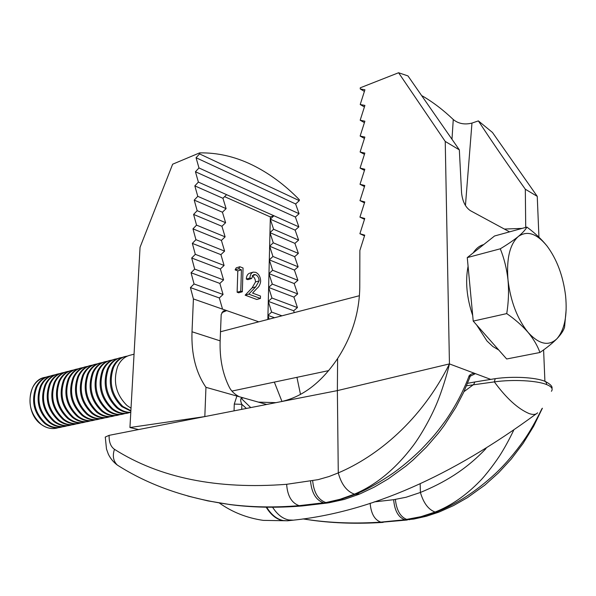 <?xml version="1.0" encoding="UTF-8"?>
<svg xmlns="http://www.w3.org/2000/svg" width="596" height="596" viewBox="0 0 596 596"><rect width="100%" height="100%" fill="white"/><g stroke="black" fill="none" stroke-linecap="round" stroke-linejoin="round"><path stroke-width="0.89" d="M44.424 377.454C27.185 380.688 24.637 412.901 41.027 424.285C45.944 427.928 51.032 429.247 56.3 428.233L56.389 428.211M46.287 377.082L44.506 377.432C39.232 378.877 35.201 382.401 32.415 387.989C27.349 402.002 30.24 414.101 41.102 424.27C46.019 427.913 51.107 429.224 56.374 428.219L58.222 427.719M50.764 375.92L48.112 376.501C42.837 377.946 38.815 381.47 36.028 387.08C30.962 401.13 33.868 413.266 44.737 423.473C49.662 427.131 54.75 428.457 60.025 427.444L62.744 426.758M48.969 376.277C43.687 377.722 39.664 381.254 36.877 386.864C31.812 400.929 34.717 413.073 45.594 423.287C50.518 426.952 55.614 428.271 60.881 427.265M55.279 374.75L52.604 375.331C47.33 376.776 43.299 380.315 40.513 385.94C35.462 400.05 38.375 412.231 49.267 422.49C54.191 426.162 59.287 427.496 64.562 426.483L67.303 425.79M53.461 375.108C48.187 376.553 44.156 380.092 41.37 385.724C36.319 399.842 39.239 412.037 50.124 422.303C55.056 425.976 60.151 427.31 65.426 426.304M59.823 373.573L57.127 374.161C51.852 375.607 47.822 379.153 45.043 384.8C39.992 398.955 42.919 411.188 53.826 421.491C58.758 425.186 63.861 426.527 69.136 425.514L71.9 424.814M57.991 373.93C52.716 375.383 48.686 378.929 45.907 384.576C40.863 398.746 43.791 410.987 54.698 421.305C59.63 425 64.733 426.341 70.008 425.335M64.405 372.388L61.693 372.977C56.411 374.422 52.381 377.976 49.61 383.645C44.566 397.852 47.509 410.137 58.423 420.493C63.362 424.203 68.466 425.551 73.74 424.546L76.534 423.838M62.565 372.746C57.283 374.199 53.253 377.752 50.481 383.422C45.438 397.644 48.38 409.936 59.302 420.299C64.241 424.017 69.352 425.365 74.627 424.359M69.032 371.189L66.29 371.777C61.008 373.23 56.985 376.799 54.206 382.483C49.177 396.742 52.128 409.072 63.064 419.48C68.004 423.212 73.114 424.568 78.389 423.562L81.205 422.847M67.169 371.554C61.887 372.999 57.857 376.568 55.085 382.26C50.057 396.526 53.007 408.871 63.943 419.286C68.89 423.018 74.001 424.382 79.283 423.369M73.688 369.982L70.931 370.578C65.642 372.023 61.619 375.607 58.848 381.306C53.826 395.625 56.791 408.007 67.735 418.459C72.69 422.214 77.8 423.577 83.075 422.571L85.913 421.849M71.811 370.347C66.528 371.8 62.506 375.376 59.734 381.082C54.713 395.409 57.678 407.798 68.629 418.265C73.584 422.02 78.694 423.391 83.976 422.378M78.389 368.768L75.603 369.364C70.321 370.816 66.29 374.4 63.526 380.129C58.512 394.492 61.485 406.926 72.451 417.431C77.406 421.201 82.524 422.579 87.806 421.566L90.659 420.836M76.497 369.133C71.215 370.585 67.184 374.169 64.42 379.898C59.406 394.276 62.386 406.718 73.353 417.237C78.307 421.007 83.425 422.385 88.707 421.379M83.127 367.538L80.318 368.142C75.029 369.595 71.006 373.185 68.242 378.937C63.243 393.353 66.231 405.839 77.204 416.395C82.166 420.187 87.284 421.573 92.566 420.56L95.449 419.822M81.22 367.911C75.93 369.356 71.907 372.954 69.143 378.706C64.144 393.137 67.132 405.63 78.113 416.202C83.075 419.986 88.201 421.379 93.475 420.366M87.903 366.302L85.072 366.905C79.782 368.358 75.759 371.964 73.003 377.73C68.004 392.205 71.006 404.744 82.002 415.352C86.964 419.159 92.089 420.553 97.371 419.547L100.277 418.802M85.98 366.674C80.691 368.119 76.668 371.733 73.911 377.499C68.92 391.982 71.922 404.535 82.911 415.151C87.88 418.966 93.006 420.359 98.288 419.353M92.723 365.057L89.862 365.661C84.572 367.114 80.557 370.734 77.8 376.523C72.816 391.043 75.826 403.634 86.83 414.302C91.806 418.124 96.932 419.532 102.214 418.519L105.142 417.766M90.778 365.43C85.489 366.875 81.466 370.496 78.709 376.285C73.733 390.82 76.75 403.425 87.754 414.101C92.73 417.923 97.856 419.338 103.138 418.325M97.58 363.798L94.697 364.409C89.407 365.862 85.384 369.49 82.635 375.294C77.659 389.873 80.683 402.523 91.709 413.237C96.686 417.081 101.819 418.496 107.101 417.491L110.051 416.731M95.621 364.171C90.331 365.624 86.308 369.252 83.559 375.063C78.59 389.65 81.615 402.307 92.641 413.035C97.617 416.88 102.75 418.303 108.032 417.289M102.475 362.532L99.569 363.143C94.28 364.596 90.264 368.239 87.515 374.065C82.553 388.696 85.586 401.399 96.626 412.164C101.611 416.03 106.744 417.453 112.026 416.448L114.998 415.68M100.501 362.904C95.211 364.357 91.195 368 88.446 373.826C83.485 388.473 86.524 401.183 97.565 411.963C102.549 415.829 107.682 417.26 112.964 416.246M107.414 361.25L104.479 361.869C99.197 363.322 95.174 366.972 92.432 372.82C87.485 387.504 90.532 400.259 101.581 411.084C106.572 414.965 111.705 416.403 116.987 415.397L119.99 414.622M105.418 361.623C100.135 363.076 96.112 366.734 93.371 372.582C88.424 387.281 91.479 400.043 102.527 410.875C107.518 414.764 112.659 416.202 117.941 415.196M112.398 359.962L109.441 360.587C104.151 362.04 100.135 365.698 97.394 371.569C92.454 386.312 95.516 399.119 106.58 409.996C111.579 413.9 116.712 415.345 122.001 414.332L125.026 413.55M110.387 360.342C105.097 361.794 101.082 365.452 98.34 371.323C93.408 386.081 96.47 398.903 107.541 409.787C112.532 413.691 117.673 415.144 122.955 414.131M117.419 358.658L114.432 359.284C109.15 360.736 105.134 364.409 102.4 370.302C97.476 385.098 100.553 397.964 111.623 408.893C116.622 412.819 121.77 414.272 127.052 413.266L130.099 412.477M115.386 359.038C110.104 360.491 106.088 364.163 103.354 370.056C98.429 384.867 101.514 397.741 112.592 408.685C117.591 412.611 122.731 414.071 128.013 413.065M122.485 357.347L119.476 357.98C114.186 359.433 110.178 363.113 107.451 369.028C102.534 383.876 105.626 396.802 116.712 407.783C121.234 411.374 125.92 412.916 130.785 412.41M120.437 357.727C115.147 359.179 111.139 362.867 108.412 368.782C103.503 383.645 106.595 396.578 117.688 407.575C121.875 410.912 126.24 412.484 130.792 412.283M127.596 356.028L124.557 356.661C119.274 358.114 115.266 361.809 112.54 367.739C107.638 382.647 110.744 395.625 121.845 406.666L130.859 411.098M125.532 356.408C120.243 357.861 116.235 361.556 113.516 367.494C108.614 382.416 111.72 395.401 122.828 406.45L130.882 410.674M134.048 354.195L129.69 355.328C124.4 356.78 120.399 360.483 117.68 366.443C112.793 381.41 115.907 394.44 127.022 405.541L131.023 408.2M498.77 350.031L492.817 346.492L486.977 340.979L476.606 324.924M472.702 315.537C466.713 297.873 465.171 281.446 468.076 266.27M473.231 252.86C476.092 248.458 479.527 245.708 483.542 244.621L483.699 244.576M539.931 352.497L506.675 358.986L473.224 321.095L467.264 257.591L494.546 235.994L526.879 227.091C525.501 229.728 522.632 232.88 518.267 236.537C513.633 240.277 507.643 244.36 500.297 248.8C504.194 258.522 506.764 268.893 508.001 279.926C506.347 258.783 509.774 244.315 518.267 236.537C527.155 230.287 536.728 233.431 546.986 245.962C556.917 259.32 563.123 275.926 565.589 295.78C567.474 315.537 564.576 329.864 556.91 338.759C548.655 346.514 539.045 344.391 528.086 332.389C517.291 318.905 510.593 301.42 508.001 279.926C508.984 291.042 508.559 302.269 506.742 313.593C515.145 319.441 522.26 325.707 528.086 332.389C533.576 339.035 537.525 345.74 539.931 352.497C546.964 347.662 552.626 343.08 556.91 338.759C560.948 334.483 563.496 330.653 564.546 327.286L566.148 309.734M546.986 245.962C541.526 239.197 534.821 232.902 526.879 227.091M473.224 321.095L506.742 313.593M467.264 257.591L500.297 248.8M452.006 138.898L453.265 119.52C443.327 110.022 433.009 102.154 422.311 95.911M364.417 122.634L360.178 120.228L364.901 105.418L360.215 104.524L364.916 89.78L360.252 88.946L360.26 87.813L398.59 72.749L445.234 141.438L449.444 363.91L337.366 390.611L338.275 472.904C377.283 456.357 421.223 420.538 449.444 363.91C447.365 373.431 441.643 391.952 436.793 403.44C430.99 417.423 421.178 434.901 413.319 445.458C395.796 468.739 376.165 484.973 354.426 494.158L339.973 499.306L324.179 502.964L340.77 499.455L355.365 494.322C366.994 489.517 379.682 482.387 393.427 472.926C402.62 466.348 411.791 458.615 420.955 449.727C433.694 436.421 436.898 432.435 445.875 420.202C455.836 405.63 463.621 390.745 469.238 375.555C471.384 373.707 473.44 373.074 475.399 373.64L449.444 363.91M364.424 138.428L360.14 136.052L364.879 121.182L360.178 120.228M364.439 154.349L360.103 152.01L364.856 137.073L360.14 136.052M364.454 170.396L360.066 168.087L364.841 153.09L360.103 152.01M364.461 186.563L360.021 184.298L364.819 169.242L360.066 168.087M364.476 202.871L359.984 200.643L364.797 185.52L360.021 184.298M364.491 219.306L359.947 217.123L364.774 201.932L359.984 200.643M364.506 235.867L359.902 233.729L364.759 218.479L359.947 217.123M105.254 437.606L105.283 437.047L109.113 435.341L280.746 401.711C302.366 397.078 321.319 382.677 337.612 358.524C351.968 336.39 359.358 312.632 359.775 287.242L359.865 250.476L364.737 235.159L359.902 233.729M364.394 91.419L360.252 88.946M470.393 376.121L475.399 373.64L490.59 379.339M544.908 381.276L543.604 349.882M538.94 237.171L537.249 196.36L525.314 189.23L525.724 227.411M445.234 141.438L459.337 149.857L461.557 192.687C462.444 201.254 465.379 207.244 470.356 210.649L509.558 231.859M537.249 196.36L492.452 132.454L478.372 120.891C492.013 141.714 507.658 164.489 525.314 189.23M453.265 119.52C458.406 123.715 464.642 124.899 471.965 123.089L478.372 120.891M459.337 149.857L407.969 75.916L398.59 72.749M513.663 430.29C509.58 438.775 505.512 446.307 501.452 452.893C496.602 461.043 485.129 476.033 479.795 481.225C465.819 495.552 450.919 505.825 435.08 512.046L420.947 516.68L404.751 519.757L419.547 517.335L435.765 512.24C456.029 504.469 475.854 491.64 495.246 473.753C505.192 464.411 514.87 453.072 524.279 439.736C529.68 432.018 535.558 421.692 541.906 408.752M303.006 518.922L312.162 520.271C334.006 523.199 357.093 523.862 381.447 522.252L380.829 522.133C356.445 523.735 333.246 523.05 311.224 520.092L303.103 518.907M420.165 483.84L420.411 492.46C443.536 482.894 465.275 470.475 486.045 448.505M207.237 500.737L229.907 504.574C251.803 507.42 275.114 507.837 299.84 505.81L299.125 505.669C274.369 507.688 250.931 507.256 228.819 504.365L207.825 500.878L187.785 496.028M337.612 358.524L337.366 390.611L280.746 401.711M370.131 503.218C371.062 513.655 374.631 519.958 380.829 522.133L404.751 519.757C398.284 517.306 394.589 510.616 393.651 499.694L406.107 497.243L420.411 492.46C423.51 503.039 428.397 509.565 435.08 512.046M109.113 435.341C108.926 442.023 110.707 446.68 114.462 449.317C159.683 477.97 217.078 489.636 286.639 484.302L318.145 479.646L329.111 476.502L338.275 472.904C341.359 484.287 346.738 491.372 354.426 494.158M504.372 229.058L522.111 228.402M471.965 123.089L465.439 205.516M360.215 104.524L364.402 106.967M312.162 520.271L311.224 520.092M286.639 484.302C287.451 495.857 291.615 502.979 299.125 505.669L323.464 502.815C315.94 500.059 311.634 492.825 310.546 481.106M326.735 503.091L324.179 502.964L299.84 505.81L302.425 505.93L327.04 503.054L329.283 502.711L325.654 502.48C318.13 499.724 313.801 492.475 312.669 480.748M355.365 494.322L360.058 493.861L374.251 487.118L388.309 478.864L405.854 466.132L413.14 459.948L426.326 447.149L438.567 432.987L444.258 425.417L455.888 407.336L463.479 392.704L469.827 377.462L469.238 375.555M407.284 520.003L381.447 522.252L413.848 519.049L426.282 516.278L438.641 512.202M251.922 164.809C234.831 156.554 217.398 152.583 199.623 152.881L199.578 153.902L299.296 200.643L299.311 199.697C284.754 184.745 268.952 173.116 251.922 164.809M138.607 429.56L129.935 427.526L140.053 247.288L172.646 164.205L199.623 152.881M234.057 410.86L234.273 404.081L236.888 396.057L243.317 397.867L241.149 398.284C240.359 399.611 240.598 401.622 241.857 404.334L241.708 409.363M243.317 397.867L266.688 404.46M199.578 153.902L196.054 157.731L198.982 167.953L195.443 171.752L198.379 182.093L194.832 185.877L197.775 196.337L194.214 200.107L197.164 210.686L193.596 214.426L196.546 225.132L192.97 228.857L195.928 239.681L192.337 243.384L195.309 254.336L191.703 258.016L194.676 269.101L191.063 272.759L194.05 283.964L190.422 287.6L193.409 298.939L192.016 331.763C191.212 354.039 195.86 372.56 205.955 387.325L236.888 396.057M193.409 298.939L226.398 310.494L223.172 311.082L221.19 314.599L220.14 340.86C219.574 358.628 222.688 374.191 229.482 387.549C231.464 391.259 234.645 394.276 239.033 396.608M194.832 185.877L222.941 198.282L226.599 194.668L273.907 215.745L270.301 219.179L273.594 229.236L269.966 232.649L273.273 242.818L269.638 246.208L272.953 256.481L269.303 259.863L272.625 270.241L268.967 273.601L272.298 284.091L268.625 287.436L271.97 298.037L268.289 301.36L271.634 312.08L267.947 315.381L274.525 317.743M267.842 319.478L267.947 315.381L269.109 319.151M198.379 182.093L226.599 194.661M197.775 196.337L226.107 208.63L222.941 198.282M194.214 200.107L222.435 212.228L226.107 208.63M197.164 210.686L225.608 222.695L222.435 212.228M193.596 214.426L221.928 226.271L225.608 222.695M196.546 225.132L225.109 236.85L221.928 226.271M192.97 228.857L221.414 240.411L225.109 236.85M195.928 239.681L224.603 251.11L221.414 240.411M192.337 243.384L220.9 254.648L224.603 251.11M195.309 254.336L224.089 265.466L220.9 254.648M191.703 258.016L220.378 268.982L224.089 265.466M194.676 269.101L223.582 279.919L220.378 268.982M191.063 272.759L219.857 283.42L223.582 279.919M194.05 283.964L223.06 294.476L219.857 283.42M190.422 287.6L219.328 297.963L223.06 294.476M281.96 401.458L274.339 382.111M300.496 394.41L296.935 377.335M129.935 427.526L204.823 416.589L205.955 387.325M294.282 312.617L293.664 310.762L297.434 307.573L293.917 297.106L297.672 293.902L294.163 283.54L297.911 280.314L294.409 270.062L298.142 266.822L294.655 256.667L298.373 253.412L294.901 243.362L298.611 240.091L295.139 230.145L298.842 226.86L295.385 217.011L299.065 213.711L295.623 203.959L299.296 200.643M226.398 310.494L258.791 321.825M196.054 157.731L295.623 203.959M198.982 167.953L299.065 213.711M221.868 312.654L226.696 310.59L222.539 309.13L219.328 297.963M195.443 171.752L295.385 217.011M267.947 315.381L270.353 216.937L273.907 215.745L298.842 226.86M270.301 219.179L295.139 230.145M273.594 229.236L298.611 240.091M269.966 232.649L294.901 243.362M273.273 242.818L298.373 253.412M269.638 246.208L294.655 256.667M272.953 256.481L298.142 266.822M269.303 259.863L294.409 270.062M272.625 270.241L297.911 280.314M268.967 273.601L294.163 283.54M272.298 284.091L297.672 293.902M268.625 287.436L293.917 297.106M271.97 298.037L297.434 307.573M268.289 301.36L293.664 310.762M271.634 312.08L281.953 315.813M270.353 216.937L224.595 196.658M260.415 298.462L248.793 294.156L255.721 286.847L259.133 280.88C258.94 277.818 257.755 275.762 255.58 274.704L253.732 274.555L251.475 278.6L247.847 279.658L246.304 279.07C246.476 275.941 247.578 273.981 249.612 273.206L253.225 272.126L255.721 272.335C258.835 273.884 260.474 276.864 260.653 281.275C260.221 284.478 259.007 286.847 256.995 288.382L252.548 293.09L260.482 296.041L260.415 298.462L256.779 299.468L245.157 295.184L252.093 287.89L255.513 281.93C255.356 279.025 254.246 277.013 252.19 275.873M235.122 269.876L236.225 267.85L239.845 266.74L243.064 267.999L242.334 291.764L238.691 292.8L237.126 292.219L237.804 270.912L235.122 269.876L238.743 268.774L239.845 266.74M266.688 507.203C271.314 514.788 276.849 519.243 283.271 520.569L287.622 520.777L293.47 520.152C369.952 512.106 450.829 476.696 536.095 413.944M551.412 391.274C553.215 388.853 551.62 386.618 546.621 384.569C536.765 380.501 512.612 379.265 494.352 381.894L466.564 385.746M272.603 507.241C277.215 514.452 282.616 518.691 288.814 519.973L293.314 520.166M467.569 383.317L474.878 381.969L473.708 384.442L463.964 391.669M474.878 381.969L495.202 378.669L494.352 381.894C506.332 398.247 517.917 408.804 529.114 413.564C533.137 414.943 535.96 414.689 537.592 412.797M234.273 404.081L241.857 404.334L246.409 408.439M242.334 291.764L240.762 291.176L241.432 269.817L237.804 270.912M241.432 269.817L238.743 268.774M240.762 291.176L237.126 292.219M255.58 274.704L252.317 275.672M259.133 280.88L255.513 281.93M255.721 286.847L252.093 287.89M248.793 294.156L245.157 295.184M251.475 278.6L249.933 278.004L246.304 279.07M249.933 278.004C250.096 274.86 251.199 272.901 253.225 272.126M374.087 501.921L393.651 499.694M409.698 519.682L406.897 519.474C400.408 517.015 396.563 510.34 395.372 499.433M114.462 449.317C112.331 455.821 113.285 461.073 117.33 465.074L119.267 466.273M435.765 512.24L439.334 511.942L453.504 505.587L467.391 497.667L484.764 485.166L498.547 472.814L511.167 459.143L523.035 443.498L533.599 426.311L542.397 408.208M241.149 398.284L250.745 407.589M192.016 331.763L220.14 340.86M258.388 402.121L275.903 402.658M266.196 507.196C270.808 514.81 276.335 519.28 282.78 520.613L287.458 520.792M495.202 378.669C513.014 376.113 535.238 377.35 544.744 381.224L546.308 382.431L546.621 384.569M220.46 331.771L359.448 295.705M231.926 391.08L328.746 370.6M229.907 504.574L228.812 504.365M105.283 437.047L106.483 449.004L108.323 454.122C110.416 458.48 113.419 462.131 117.33 465.074C148.791 485.144 185.93 498.234 228.76 504.358M302.098 505.959C276.574 508.023 252.54 507.568 230.019 504.581M359.239 494.203L344.302 499.418L329.283 502.711M383.146 522.379C358.181 524.003 334.572 523.31 312.326 520.293M303.14 518.9L311.172 520.085M470.743 375.502L470.117 376.642M219.365 503.024C232.321 512.21 246.945 517.998 263.246 520.375L287.622 520.777M545.385 381.485C550.451 384.197 552.641 386.536 551.963 388.48"/></g></svg>
